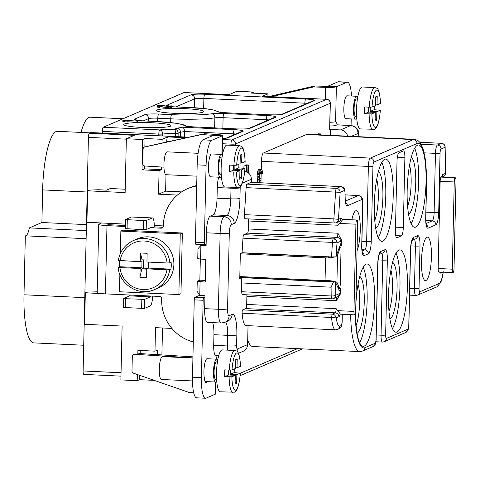 <?xml version="1.0" encoding="UTF-8"?>
<svg xmlns="http://www.w3.org/2000/svg" width="480" height="480" viewBox="0 0 480 480"><rect width="100%" height="100%" fill="white"/><g stroke="black" fill="none" stroke-linecap="round" stroke-linejoin="round"><path stroke-width="0.72" d="M200.592 259.092L197.754 258.54L197.976 248.682L200.898 245.442L206.1 245.688L206.388 232.794L220.122 233.448L218.406 309.282A15.258 3.438 92.7 0 0 221.172 323.022L207.438 322.374A15.258 3.438 -87.3 0 1 204.666 308.634L204.96 295.74L199.764 295.494L197.01 291.15L197.238 281.292L205.272 282.09L205.788 259.338L200.592 259.092L200.898 245.442L202.83 244.608M329.808 125.952A7.632 0.81 -178.7 0 0 335.604 125.478L337.002 124.878A11.442 2.58 -87.3 0 1 337.284 124.824L351.018 125.472A11.442 2.58 92.7 0 0 350.736 125.532L340.518 129.918L330.492 129.444L329.622 129.816L330.222 103.272A3.816 3.696 -113.2 0 0 326.598 99.306L231.93 139.962A3.816 3.696 66.8 0 1 235.56 143.934A3.816 0.408 -178.7 0 1 230.97 144.132A3.816 0.858 -87.3 0 1 231.93 139.962L222.498 139.518M206.388 232.794A15.258 3.438 -87.3 0 1 210.228 216.126L213.198 214.848A15.258 3.438 92.7 0 0 217.032 198.18L217.272 187.566A11.442 2.58 -87.3 0 1 218.79 177.204M197.238 281.292L199.854 280.164L200.334 259.038M205.308 280.422L199.854 280.164M199.764 295.494L200.076 281.844M218.7 355.752L215.772 355.614A11.442 2.58 -87.3 0 1 213.696 345.312L213.936 334.692L227.67 335.346L227.43 345.96A11.442 2.58 92.7 0 0 227.526 350.142M215.97 355.626A7.632 1.722 92.7 0 0 216.222 357.108L216.432 359.166M215.916 381.948L215.646 393.918A9.918 1.056 -178.7 0 1 215.382 394.152L206.124 398.13A22.89 5.16 -87.3 0 1 205.554 398.238A22.89 5.16 -87.3 0 1 201.396 377.628L203.154 300.27A2.286 0.516 -87.3 0 1 203.73 297.774L204.924 297.258M212.622 322.62A15.258 3.438 -87.3 0 1 213.936 334.692M207.21 381.642A9.726 2.19 -87.3 0 1 206.052 382.89A9.726 2.19 -87.3 0 1 204.462 378.714A11.442 2.58 -87.3 0 1 204.258 366.636A11.442 2.58 -87.3 0 1 206.814 358.776A11.442 2.58 -87.3 0 1 207.102 358.722L216.648 359.178A11.442 2.58 -87.3 0 1 217.686 360.306M244.74 171.384A7.632 7.386 66.8 0 1 251.358 179.262L251.286 182.316A7.632 1.722 -87.3 0 0 251.16 182.352L247.044 184.122A3.816 0.858 -87.3 0 0 246.114 187.62L244.434 214.632A3.816 0.858 -87.3 0 0 245.094 218.73A3.816 0.858 -87.3 0 0 245.19 218.712M248.484 218.892A3.816 0.858 -87.3 0 1 248.592 221.004L248.412 228.966A3.816 0.858 -87.3 0 1 247.452 233.136L243.9 234.66A3.816 0.858 -87.3 0 0 242.97 238.164L242.064 252.72L240.336 253.464L239.766 278.49L241.74 277.644L241.728 291.726A3.816 0.858 -87.3 0 0 242.418 294.6A3.816 0.858 -87.3 0 0 242.514 294.582M246.828 294.81A3.816 0.858 -87.3 0 1 246.882 296.466L246.702 304.428A3.816 0.858 -87.3 0 1 245.742 308.592L242.682 309.906A2.286 0.516 -87.3 0 0 242.124 313.236A22.89 5.16 -87.3 0 0 246.096 325.578L335.562 329.826L338.892 328.926C341.04 327.906 342.126 325.38 342.156 321.342L342.318 314.262M248.034 325.674L247.608 344.592A7.632 7.386 66.8 0 1 243.192 351.246L238.422 353.298M350.658 314.658A49.59 11.178 92.7 0 0 359.694 351.594L252.78 346.524A49.59 11.178 -87.3 0 1 247.704 340.176M330.36 135.342L330.492 129.444M261.27 169.38L261.45 161.346A7.632 1.722 -87.3 0 1 263.37 153.012L306.468 134.502A49.59 11.178 -87.3 0 1 307.698 134.268L414.612 139.338A49.59 11.178 92.7 0 0 413.382 139.578L370.284 158.088A7.632 1.722 92.7 0 0 368.364 166.422L366.66 241.5A7.632 1.722 -87.3 0 1 364.74 249.834L362.112 250.968M260.964 182.772L261.18 173.43M248.352 172.92L248.538 164.952L246.306 164.85L245.76 165.084L245.748 165.69M246.576 171.882L246.714 165.738L243.942 165.864L243.894 168.108M259.812 182.718L260.1 181.152L261.024 179.958L261.06 178.344L260.16 178.332L259.908 177.642L260.106 172.758L261.312 171.444L261.93 171.978L262.164 173.478L262.62 173.28L262.398 170.976L261.444 169.392L258.492 169.596L257.736 171.12L257.082 176.196L257.286 178.902L257.724 179.514L257.094 182.586M320.754 134.886L320.772 133.926L318.546 133.824L318 134.058L317.988 134.754M154.212 380.37L139.572 379.674L137.214 380.688L120.882 379.914L122.106 326.064L84.612 324.288L85.326 292.812L101.238 293.568M86.442 224.622L41.898 222.51L29.37 227.892A19.074 4.296 92.7 0 1 25.608 235.836M86.124 238.704L25.338 235.818L24 294.78A53.406 12.036 -87.3 0 0 33.696 342.876L83.706 345.246M80.988 132.426A53.406 12.036 -87.3 0 1 90.234 117.204L123.012 118.758M41.898 222.51L42.636 189.9A53.406 12.036 -87.3 0 1 57.396 131.304L90.174 132.858M152.772 122.796A23.652 2.514 1.3 0 0 123.714 124.584A23.652 2.514 1.3 0 0 141.942 127.446A23.652 2.514 1.3 0 0 171 125.658A23.652 2.514 1.3 0 0 152.772 122.796M102.27 133.08L102.312 131.406A3.816 0.858 -87.3 0 1 103.272 127.236L184.05 92.544A3.816 0.858 -87.3 0 1 184.146 92.526A3.816 0.858 -87.3 0 1 184.236 92.55M262.566 96.27A3.816 0.858 -87.3 0 0 262.47 96.24A3.816 0.858 -87.3 0 0 262.374 96.258L267.966 93.858L250.89 93.048L253.248 92.034L236.916 91.26L228.966 94.674L184.05 92.544M83.91 374.37A3.816 0.858 -87.3 0 1 83.814 374.388A3.816 0.858 -87.3 0 1 83.124 370.95L88.422 137.37A3.816 0.858 -87.3 0 1 89.382 133.2L134.304 135.33L126.354 138.744L142.686 139.518L145.044 138.51L162.12 139.32L167.712 136.92L186.042 137.79M89.382 133.2L90.87 132.564A3.816 0.858 -87.3 0 1 90.96 132.546A3.816 0.858 -87.3 0 1 91.056 132.57M185.604 108.696A23.652 2.514 1.3 0 0 156.546 110.484A23.652 2.514 1.3 0 0 174.774 113.346A23.652 2.514 1.3 0 0 203.838 111.558A23.652 2.514 1.3 0 0 185.604 108.696M122.886 120.402L122.856 121.542L124.542 121.818L126.942 121.932L126.972 120.792L125.286 120.516L136.992 121.074L123.3 120.222L126.972 120.792M126.948 121.734L136.962 122.208L137.376 122.028L137.406 120.894M159.816 106.698L170.274 107.904L172.266 107.046L172.29 105.912L170.79 105.84L169.242 106.5L162.09 105.426L157.134 105.69L159.552 106.23L158.604 105.918L158.802 105.69L161.754 105.57L170.304 106.764L172.29 105.912M157.05 105.87L157.02 107.01L158.382 107.286L159.804 107.244L159.828 106.11M86.31 230.592L29.37 227.892M162.612 135.942L162.654 134.028A24.792 2.634 -178.7 0 1 175.452 133.416A3.816 1.02 -90.4 0 0 174.522 129.21A3.816 3.696 66.8 0 1 178.152 133.176L180.474 132.18L180.372 136.788M103.272 127.236L159.756 129.918A3.816 2.976 83.7 0 1 162.654 134.028A3.816 0.408 -178.7 0 1 158.796 134.082A3.816 0.858 -87.3 0 1 159.756 129.918A28.608 3.042 -178.7 0 1 174.522 129.21L177.024 128.136A37.002 3.93 1.3 0 0 182.298 127.194L234.462 129.672A11.442 1.218 -178.7 0 1 242.976 131.328L227.868 137.814A11.442 1.218 -178.7 0 1 222.522 138.462L226.278 138.102M182.298 127.194C183.582 127.428 184.332 128.868 184.542 131.514A40.818 4.338 1.3 0 1 180.474 132.18C180.3 129.84 179.148 128.496 177.024 128.136M234.462 129.672A3.816 0.858 92.7 0 0 233.502 133.836L184.542 131.514L184.422 136.98M421.476 261.036A21.744 4.902 92.7 0 0 425.424 280.614A21.744 4.902 92.7 0 0 431.43 256.758A21.744 4.902 92.7 0 0 427.482 237.18A21.744 4.902 92.7 0 0 421.476 261.036M248.412 228.966L337.878 233.214L341.442 239.958L341.31 245.67A2.286 0.516 92.7 0 0 340.896 243.612A2.286 0.516 92.7 0 0 340.572 244.038L335.904 256.83L331.524 256.968L242.064 252.72M241.62 282.954L331.086 287.196L333.468 281.994L335.28 281.85L339.504 290.91A2.286 0.516 92.7 0 0 339.702 291.114A2.286 0.516 92.7 0 0 340.338 288.6L340.206 294.318L336.348 300.708L246.882 296.466M355.242 313.926A45.774 10.314 92.7 0 0 364.722 347.742L375.072 343.296A3.816 0.858 92.7 0 0 376.032 339.132L377.736 264.048A11.442 2.58 -87.3 0 1 380.61 251.55L384.978 249.672A11.442 2.58 -87.3 0 1 387.342 259.926L385.638 335.004A3.816 0.858 92.7 0 0 386.424 338.424L407.82 329.232A3.816 0.858 92.7 0 0 408.78 325.062L410.484 249.984A11.442 2.58 -87.3 0 1 413.358 237.486L417.642 235.644A11.442 2.58 -87.3 0 1 420 245.898L419.04 288.366A3.816 0.858 92.7 0 0 419.826 291.78L439.116 283.5C440.814 282.51 442.164 278.676 443.172 271.992M246.702 304.428L336.168 308.67L340.176 313.794A3.816 0.858 92.7 0 0 340.53 314.178L354.636 314.85A3.816 0.858 92.7 0 0 355.686 310.662L357.666 223.446A3.816 0.858 92.7 0 0 356.976 220.014A3.816 0.858 92.7 0 0 355.92 224.196L353.94 311.412A3.816 0.858 92.7 0 0 354.636 314.85M356.976 220.014L342.87 219.342A3.816 0.858 92.7 0 0 342.3 220.122L338.058 225.246L248.592 221.004M455.31 177.78L441.204 177.108A3.816 0.858 92.7 0 0 440.148 181.296L438.168 268.512A3.816 0.858 92.7 0 0 438.858 271.944L452.964 272.616A3.816 0.858 92.7 0 0 454.02 268.428L456 181.212A3.816 0.858 92.7 0 0 455.31 177.78A3.816 0.858 92.7 0 0 454.254 181.962L452.274 269.178A3.816 0.858 92.7 0 0 452.964 272.616M398.94 152.808A7.632 1.722 92.7 0 0 397.02 161.142L395.436 230.916A7.632 1.722 92.7 0 0 396.822 237.786A7.632 1.722 92.7 0 0 397.008 237.744L401.376 235.872A7.632 1.722 92.7 0 0 403.296 227.538L404.88 157.764A7.632 1.722 92.7 0 0 403.494 150.894A7.632 1.722 92.7 0 0 403.302 150.93L398.94 152.808M388.53 295.086A41.196 9.282 92.7 0 0 396.012 332.184A41.196 9.282 92.7 0 0 407.394 286.986A41.196 9.282 92.7 0 0 399.918 249.882A41.196 9.282 92.7 0 0 388.53 295.086M407.172 190.2A41.196 9.282 92.7 0 0 414.648 227.298A41.196 9.282 92.7 0 0 426.03 182.1A41.196 9.282 92.7 0 0 418.554 145.002A41.196 9.282 92.7 0 0 407.172 190.2M374.334 204.306A41.196 9.282 92.7 0 0 381.81 241.404A41.196 9.282 92.7 0 0 393.198 196.2A41.196 9.282 92.7 0 0 385.716 159.102A41.196 9.282 92.7 0 0 374.334 204.306M355.662 311.316A41.196 9.282 92.7 0 0 363.174 346.29A41.196 9.282 92.7 0 0 374.556 301.086A41.196 9.282 92.7 0 0 367.08 263.988A41.196 9.282 92.7 0 0 355.788 306.15M357.048 250.812A21.744 4.902 92.7 0 0 360.252 230.25A21.744 4.902 92.7 0 0 356.304 210.672A21.744 4.902 92.7 0 0 351.852 219.768M392.46 328.566A41.196 9.282 92.7 0 0 399.972 286.632A41.196 9.282 92.7 0 0 396.042 253.146M389.904 319.116A28.608 6.45 92.7 0 0 397.086 287.868A28.608 6.45 92.7 0 0 392.598 262.314M411.102 223.686A41.196 9.282 92.7 0 0 418.608 181.746A41.196 9.282 92.7 0 0 414.678 148.266M408.54 214.23A28.608 6.45 92.7 0 0 415.728 182.988A28.608 6.45 92.7 0 0 411.24 157.434M378.264 237.786A41.196 9.282 92.7 0 0 385.77 195.852A41.196 9.282 92.7 0 0 381.84 162.366M375.708 228.336A28.608 6.45 92.7 0 0 382.89 197.088A28.608 6.45 92.7 0 0 378.402 171.534M359.628 342.672A41.196 9.282 92.7 0 0 367.134 300.732A41.196 9.282 92.7 0 0 363.204 267.252M357.066 333.222A28.608 6.45 92.7 0 0 364.254 301.974A28.608 6.45 92.7 0 0 359.766 276.42M388.956 311.232A24.792 5.586 92.7 0 0 392.502 288.066A24.792 5.586 92.7 0 0 390.906 270.072M374.76 220.452A24.792 5.586 92.7 0 0 378.306 197.286A24.792 5.586 92.7 0 0 376.71 179.292M407.592 206.346A24.792 5.586 92.7 0 0 411.144 183.186A24.792 5.586 92.7 0 0 409.548 165.192M356.118 325.338A24.792 5.586 92.7 0 0 359.664 302.172A24.792 5.586 92.7 0 0 358.074 284.178M441.636 177.132A7.632 1.722 -87.3 0 1 442.896 174.48L445.512 173.358A3.816 3.696 66.8 0 1 443.304 176.688A3.816 3.816 0 0 0 445.614 173.112L445.14 147.03A3.816 3.816 0 0 0 441.504 143.292A3.816 0.858 92.7 0 0 441.408 143.31L419.874 142.29M445.14 147.03A3.816 1.038 -1 0 1 445.038 147.276L445.512 173.358A3.816 1.038 -1 0 0 445.614 173.112M345.036 193.98A3.816 0.408 1.3 0 0 345.138 193.896C344.61 191.778 346.236 187.8 340.812 186.564A7.632 1.722 92.7 0 0 340.62 186.6L336.51 188.364A3.816 3.696 -113.2 0 1 340.134 192.33L344.25 190.566A3.816 0.858 92.7 0 1 345.036 193.98L345 195.498A11.442 2.58 -87.3 0 0 347.364 205.752L361.902 199.506A3.816 0.858 92.7 0 1 362.688 202.92L361.728 245.394A11.442 2.58 -87.3 0 0 364.086 255.642L368.37 253.806A11.442 2.58 -87.3 0 0 371.244 241.302L372.948 166.224A3.816 0.858 92.7 0 1 373.908 162.054L417.006 143.544A45.774 10.314 92.7 0 1 426.45 184.548L425.694 217.914A11.442 2.58 -87.3 0 0 428.058 228.168L435.828 224.832A11.442 2.58 -87.3 0 0 438.708 212.328L440.052 153.174A3.816 0.858 92.7 0 1 441.012 149.004L445.038 147.276A3.816 3.696 -113.2 0 0 441.408 143.31L437.382 145.038L421.188 144.27M247.044 184.122L336.51 188.364A3.816 0.858 92.7 0 0 335.574 191.868L333.894 218.874L338.454 219.342L340.134 192.33L246.114 187.62M341.07 218.214L338.454 219.342A3.816 3.696 66.8 0 1 334.656 222.954A3.816 0.858 92.7 0 1 334.56 222.972A3.816 3.816 0 0 0 336.246 222.666L338.862 221.544A3.816 3.696 66.8 0 0 341.07 218.214A7.632 1.722 -87.3 0 1 342.3 220.122M336.168 308.67A3.816 0.858 -87.3 0 1 335.208 312.84L332.142 314.154C334.002 314.094 335.394 315.342 336.318 317.886L331.59 317.478A22.89 5.16 92.7 0 0 335.562 329.826M347.622 136.164A7.632 7.386 -113.2 0 0 340.518 129.918M235.524 145.542L235.56 143.934L330.222 103.272A3.816 0.408 -178.7 0 0 330.324 103.182L329.724 129.726A3.816 0.408 -178.7 0 1 329.622 129.816M161.898 354.93L162.51 327.984M165.99 174.702L165.618 191.136L181.596 191.898M167.712 136.92A3.816 0.858 -87.3 0 0 166.752 141.084L166.728 142.026M125.418 224.112L86.922 222.282L87.642 190.812L89.208 190.134L98.382 189.738L106.548 190.128L110.304 188.514L125.208 189.222M171.9 328.428L155.514 327.654L154.98 351.162L157.338 350.148L157.236 354.648M162.12 139.32L162.036 143.058M161.496 167.016L161.436 169.656L144.36 168.846L144.426 165.918M144.852 146.97L145.044 138.51M206.13 244.122L204.804 244.692A2.286 0.516 -87.3 0 1 204.75 244.698A2.286 0.516 -87.3 0 1 204.33 242.64L206.088 165.282A22.89 5.16 -87.3 0 1 211.842 140.28L222.324 135.78A9.918 1.056 1.3 0 0 222.588 135.546A9.918 1.056 1.3 0 0 216.102 134.412L204.918 133.722A2.286 2.136 -104.9 0 0 204.366 133.764L147.45 146.28M139.572 379.674L139.674 375.33M140.166 353.592L140.238 350.46M165.618 191.136L158.544 194.178L177.39 195.072M161.436 169.656L159.078 170.664L158.544 194.178M163.35 225.912L154.266 225.48M115.05 223.62L115.014 225.006M125.388 225.498L109.074 224.724L107.898 224.538L110.502 223.404M97.212 291.798L86.898 292.14L85.326 292.812M87.642 190.812L125.13 192.588L126.354 138.744M142.686 139.518L142.002 169.854L144.36 168.846M159.078 170.664L142.002 169.854M137.214 380.688L137.352 374.532M192.93 357.882L134.508 354.282L137.82 354.144L137.904 350.352L154.98 351.162M135.45 354.03L134.544 354.168M134.508 354.282A2.286 2.136 -104.9 0 0 132.312 356.424L131.982 370.908A2.286 2.136 -104.9 0 0 133.524 373.2L189.264 392.514A2.286 2.136 -104.9 0 0 189.816 392.628L193.71 392.868M137.82 354.144L139.236 353.538L192.948 356.844M205.554 398.238L196.644 397.818A22.89 5.16 -87.3 0 1 192.486 377.202L194.244 299.85A2.286 0.516 -87.3 0 1 194.82 297.348L199.632 295.284M125.364 226.5L106.974 225.624A10.68 1.134 -178.7 0 1 98.742 224.334L97.194 292.584A10.68 1.134 1.3 0 0 105.426 293.88L129.822 295.038L129.63 295.872L123.792 298.38L125.496 298.71L144.582 299.364L150.42 296.856L150.612 296.022L159.522 296.448A2.286 2.214 66.8 0 1 161.694 298.83L161.682 299.586A41.958 40.638 -113.2 0 0 193.29 341.97M196.698 185.988A41.958 40.638 -113.2 0 0 187.638 188.646A41.958 40.638 -113.2 0 0 163.368 225.264L163.35 226.02A2.286 2.214 66.8 0 1 161.07 228.192L152.16 227.766L152.022 227.082L146.166 229.596L143.412 229.71L125.376 228.606M119.874 274.428L119.478 291.75L178.878 294.57L180.972 293.67L182.346 232.998L122.952 230.178L120.858 231.078L120.348 253.5M204.69 244.686L195.894 244.266A2.286 0.516 -87.3 0 1 195.84 244.278A2.286 0.516 -87.3 0 1 195.42 242.22L197.178 164.862A22.89 5.16 -87.3 0 1 202.932 139.86L213.432 135.342L201.756 134.562A2.286 2.136 -104.9 0 0 201.198 134.604L144.738 147A2.286 2.136 -104.9 0 0 143.094 149.1L142.77 163.584A2.286 2.136 -104.9 0 0 144.864 165.99L163.95 167.166M196.71 185.496A41.958 40.638 -113.2 0 0 189.738 187.746L187.638 188.646M162.936 227.28L154.254 226.866L152.16 227.766L150.588 227.694M154.254 226.866A9.918 2.238 92.7 0 0 152.454 217.938A9.918 2.238 92.7 0 0 152.208 217.986L146.37 220.494L143.622 220.614L125.52 219.558L131.424 216.996A9.918 2.238 -87.3 0 1 131.67 216.948L152.454 217.938M98.742 224.334A10.68 1.134 -178.7 0 1 99.03 224.082L101.592 222.978M123.588 307.482L144.372 308.466L150.216 305.958A9.918 2.238 92.7 0 0 152.676 296.124M239.808 276.558L325.05 280.602A9.918 1.056 1.3 0 0 329.448 280.704L332.418 280.98L336.924 282.204L339.012 287.142A2.286 0.516 92.7 0 0 339.216 287.37A2.286 0.516 92.7 0 0 339.276 287.358L339.654 287.196A2.286 0.516 92.7 0 0 340.23 284.694L341.022 249.81A2.286 0.516 92.7 0 0 340.602 247.746A2.286 0.516 92.7 0 0 340.548 247.758L340.17 247.92A2.286 0.516 92.7 0 0 339.888 248.37L337.536 255.216L336.156 256.302M334.692 256.968L329.964 257.952A9.918 1.056 -178.7 0 1 325.566 257.85L240.324 253.806M328.236 256.62L327.66 256.95L241.716 252.87M327.864 280.692L327.99 281.508M336.564 255.168L337.536 255.216L336.924 282.204L335.502 282.138M221.352 176.25A11.442 2.58 -87.3 0 1 220.494 177.216A11.442 2.58 -87.3 0 1 220.212 177.27L210.558 176.814A11.442 2.58 -87.3 0 1 208.5 165.888A11.442 2.58 -87.3 0 1 211.362 154.008A11.442 2.58 -87.3 0 1 211.644 153.954L221.298 154.41A11.442 2.58 -87.3 0 1 222.336 155.538M220.212 177.27A11.442 2.58 -87.3 0 1 218.148 166.344A11.442 2.58 -87.3 0 1 221.01 154.464A11.442 2.58 -87.3 0 1 221.298 154.41M196.92 176.166L166.014 174.702A11.442 2.58 -87.3 0 1 164.574 172.326A11.442 2.58 -87.3 0 1 164.214 160.122A11.442 2.58 -87.3 0 1 166.812 151.896A11.442 2.58 -87.3 0 1 167.094 151.842L198.12 153.312M221.244 174.648L220.338 174.606A8.772 1.98 -87.3 0 1 218.76 166.23A8.772 1.98 -87.3 0 1 220.95 157.122A8.772 1.98 -87.3 0 1 221.166 157.08L222.078 157.122M226.422 145.23A20.982 4.728 -87.3 0 1 226.944 145.134L239.568 145.734A20.982 4.728 92.7 0 0 239.046 145.83A20.982 4.728 92.7 0 0 233.91 165.312L229.458 165.096A20.982 4.728 92.7 0 0 229.314 168.54A20.982 4.728 92.7 0 0 229.302 171.924L236.514 172.014A18.69 4.212 92.7 0 0 240.33 185.394A18.69 4.212 92.7 0 0 244.926 168.402L244.992 168.342C243.762 183.426 240.594 187.47 238.914 187.428L224.958 187.044A20.982 4.728 -87.3 0 1 221.148 168.15A20.982 4.728 -87.3 0 1 226.422 145.23M238.776 167.856L234.828 169.554L241.506 169.866L244.926 168.402L238.776 167.856A20.982 4.728 92.7 0 0 238.92 164.412A20.982 4.728 92.7 0 0 238.926 164.22M241.662 163.044L245.082 161.574A18.69 4.212 92.7 0 0 241.218 148.212A18.69 4.212 92.7 0 0 236.67 165.186L240.09 163.716L240.288 154.998L241.86 154.32L241.662 163.044L240.108 162.972M236.67 165.186L233.91 165.312M233.364 165.282L233.256 170.226L229.302 171.924M241.506 169.866L241.308 178.59L239.736 179.262L239.934 170.544L233.256 170.226M241.86 154.32L240.27 155.838M234.828 169.554L234.918 165.33M239.79 176.928L241.308 178.59M239.934 170.544L236.514 172.014M182.346 232.998L180.252 233.898L120.858 231.078M178.878 294.57L180.252 233.898M118.296 260.46L118.356 260.412A26.7 25.86 66.8 0 1 133.512 240.51L137.352 238.86A26.7 25.86 66.8 0 1 148.494 236.856A26.7 25.86 66.8 0 1 173.382 258.798A26.7 25.86 66.8 0 1 158.43 287.928L154.59 289.584A26.7 25.86 66.8 0 1 143.448 291.588M119.472 260.706A26.7 25.86 -113.2 0 0 119.424 266.712L118.206 267.24L119.928 267.57L140.106 268.524L141.852 267.774L142.008 260.952L140.262 261.702L118.356 260.412M119.424 266.712L141.852 267.774M140.106 268.524L139.908 277.248L146.592 277.566L146.79 268.842L166.968 269.802A24.414 23.64 66.8 0 1 142.974 289.542A24.414 23.64 66.8 0 1 119.928 267.57M166.968 269.802L169.74 269.682L170.964 269.16A26.7 25.86 -113.2 0 0 171.12 262.332L169.896 262.854L167.124 262.974L146.946 262.02L147.144 253.296L140.46 252.978L140.262 261.702M146.79 268.842L148.536 268.092L170.964 269.16M148.674 262.098L148.536 268.092M143.76 259.896L143.574 268.164L141.828 268.914L146.784 269.148M141.828 268.914L139.908 277.248M143.574 268.164L147.894 268.368M140.46 252.978L142.038 259.812L146.988 260.046M216.708 381.012A11.442 2.58 -87.3 0 1 215.85 381.984A11.442 2.58 -87.3 0 1 215.562 382.038A11.442 2.58 -87.3 0 1 213.504 371.106A11.442 2.58 -87.3 0 1 216.366 359.232A11.442 2.58 -87.3 0 1 216.648 359.178M192.474 380.94L161.364 379.464A11.442 2.58 -87.3 0 1 159.924 377.094A11.442 2.58 -87.3 0 1 159.57 364.89A11.442 2.58 -87.3 0 1 162.168 356.658A11.442 2.58 -87.3 0 1 162.45 356.604L192.924 358.05M216.6 379.416L215.688 379.368A8.772 1.98 -87.3 0 1 214.11 370.992A8.772 1.98 -87.3 0 1 216.306 361.884A8.772 1.98 -87.3 0 1 216.522 361.842L217.428 361.884M221.778 349.998A20.982 4.728 -87.3 0 1 222.3 349.896L234.918 350.496A20.982 4.728 92.7 0 0 234.396 350.598A20.982 4.728 92.7 0 0 229.266 370.074L224.808 369.864A20.982 4.728 92.7 0 0 224.652 376.686L231.87 376.776A18.69 4.212 92.7 0 0 235.68 390.156A18.69 4.212 92.7 0 0 240.282 373.164L240.342 373.11C239.118 388.194 235.95 392.238 234.27 392.19L220.308 391.812A20.982 4.728 -87.3 0 1 216.534 371.772A20.982 4.728 -87.3 0 1 221.778 349.998M234.132 372.618L230.178 374.316L236.862 374.634L240.282 373.164L234.132 372.618A20.982 4.728 92.7 0 0 234.276 368.982M237.018 367.806L240.438 366.336A18.69 4.212 92.7 0 0 236.574 352.98A18.69 4.212 92.7 0 0 232.02 369.954L235.446 368.484L235.644 359.76L237.216 359.088L237.018 367.806L235.458 367.734M232.02 369.954L229.266 370.074M228.72 370.05L228.606 374.988L224.652 376.686M236.862 374.634L236.664 383.352L235.092 384.03L235.29 375.306L228.606 374.988M237.216 359.088L235.62 360.6M230.178 374.316L230.274 370.098M235.146 381.69L236.664 383.352M235.29 375.306L231.87 376.776M253.248 92.034L253.224 93.156M329.892 122.28A9.918 1.056 1.3 0 0 335.586 121.68A7.632 1.722 -87.3 0 1 335.772 121.644A7.632 1.722 -87.3 0 1 337.014 124.872M351.492 96.03A22.89 5.16 92.7 0 0 347.424 82.182A22.89 5.16 92.7 0 0 346.854 82.296L336.378 86.796A9.918 1.056 -178.7 0 1 325.65 87.36L313.8 86.958A2.286 2.262 -133.5 0 0 313.212 87.012L271.476 96.666M351.066 125.478L351.216 118.926M356.712 118.11A11.442 2.58 -87.3 0 1 355.854 119.082A11.442 2.58 -87.3 0 1 355.572 119.136L345.918 118.68A11.442 2.58 -87.3 0 1 343.86 107.748A11.442 2.58 -87.3 0 1 346.722 95.868A11.442 2.58 -87.3 0 1 347.004 95.814L356.658 96.276A11.442 2.58 -87.3 0 1 357.696 97.404M347.424 82.182L338.514 81.762A22.89 5.16 92.7 0 0 337.944 81.87L327.468 86.37L314.796 86.01A2.286 2.262 -133.5 0 0 314.208 86.07L268.908 96.546M267.966 93.858L267.906 96.498M355.572 119.136A11.442 2.58 -87.3 0 1 353.514 108.204A11.442 2.58 -87.3 0 1 356.37 96.33A11.442 2.58 -87.3 0 1 356.658 96.276M356.604 116.514L355.698 116.466A8.772 1.98 -87.3 0 1 354.12 108.09A8.772 1.98 -87.3 0 1 356.31 98.982A8.772 1.98 -87.3 0 1 356.532 98.94L357.438 98.982M361.782 87.096A20.982 4.728 -87.3 0 1 362.304 86.994L374.928 87.594A20.982 4.728 92.7 0 0 374.406 87.696A20.982 4.728 92.7 0 0 369.27 107.172L364.818 106.962A20.982 4.728 92.7 0 0 364.662 113.784L371.874 113.874A18.69 4.212 92.7 0 0 375.69 127.254A18.69 4.212 92.7 0 0 380.286 110.262L380.352 110.208C379.122 125.292 375.96 129.336 374.274 129.288L360.318 128.91A20.982 4.728 -87.3 0 1 356.538 108.87A20.982 4.728 -87.3 0 1 361.782 87.096M374.136 109.716L370.188 111.414L376.866 111.732L380.286 110.262L374.136 109.716A20.982 4.728 92.7 0 0 374.286 106.08M377.022 104.904L380.442 103.434A18.69 4.212 92.7 0 0 376.584 90.078A18.69 4.212 92.7 0 0 372.03 107.052L375.45 105.582L375.648 96.858L377.22 96.186L377.022 104.904L375.468 104.832M372.03 107.052L369.27 107.172M368.724 107.148L368.616 112.086L364.662 113.784M376.866 111.732L376.668 120.45L375.096 121.128L375.294 112.404L368.616 112.086M377.22 96.186L375.63 97.698M370.188 111.414L370.284 107.196M375.15 118.788L376.668 120.45M375.294 112.404L371.874 113.874M335.622 282.36L335.778 295.212A3.816 3.696 66.8 0 1 331.98 298.83A3.816 0.858 92.7 0 1 331.884 298.848L242.418 294.6M340.206 294.318A7.632 1.722 -87.3 0 0 339.36 293.676L335.778 295.212A3.816 0.948 179.3 0 1 331.188 295.968L241.728 291.726M333.468 281.994L241.74 277.644M239.79 277.32L335.28 281.85M341.442 239.958A7.632 1.722 -87.3 0 1 340.542 241.344L336.99 242.874L332.43 242.406L331.524 256.968M336.156 256.308L336.99 242.874A3.816 3.696 -113.2 0 0 333.366 238.908L243.9 234.66M136.962 122.208L136.992 121.074M124.542 121.818L124.572 120.678M168.774 107.832L168.798 106.692M170.274 107.904L170.304 106.764M162.822 106.812L162.846 105.672M161.73 106.704L161.754 105.57M161.13 106.674L161.154 105.54M160.116 106.68L160.146 105.546M159.366 106.056L159.378 105.588M159.528 107.364L159.552 106.23M158.382 107.286L158.406 106.146M157.404 107.13L157.428 105.996M248.538 164.952L247.992 165.192L247.824 172.536M246.714 165.738L246.168 165.972L246.042 171.684M261.444 169.392L260.346 170.262L259.464 173.436L259.362 177.876L259.95 179.616L259.32 182.694M320.772 133.926L320.232 134.16L320.214 134.862M245.76 165.084L247.992 165.192M243.942 165.864L246.168 165.972M257.442 172.044L259.674 172.146M257.232 173.334L259.464 173.436M257.736 171.12L259.962 171.222M258.12 170.154L260.346 170.262M258.492 169.596L260.718 169.704M259.968 173.37L262.164 173.478M260.166 172.614L262.092 172.71M260.58 171.912L261.93 171.978M260.916 171.612L261.756 171.654M260.148 178.302L261.06 178.344M257.124 182.166L259.35 182.274M257.334 180.876L259.56 180.984M257.724 179.514L259.95 179.616M257.286 178.902L259.518 179.004M257.136 177.768L259.362 177.876M257.082 176.196L259.308 176.298M257.118 174.582L259.344 174.684M318 134.058L320.232 134.16M204.666 308.634L218.406 309.282A7.632 0.81 -178.7 0 0 227.574 308.886A7.632 1.722 92.7 0 0 229.152 315.72A7.632 7.386 66.8 0 1 224.736 322.38L227.706 321.102A7.632 7.386 66.8 0 0 232.116 314.442A22.89 5.16 -87.3 0 1 236.844 334.944L236.604 345.564A3.816 0.858 92.7 0 0 237.39 348.978L247.608 344.592M215.382 394.152L215.658 382.032M216.174 359.154L216.222 357.108M213.696 345.312L227.43 345.96A7.632 0.81 -178.7 0 0 236.604 345.564M225.624 321.996A15.258 3.438 -87.3 0 1 227.67 335.346A7.632 0.81 -178.7 0 0 236.844 334.944M229.152 315.72L232.116 314.442M240.258 186.558A3.816 0.858 92.7 0 0 240.18 187.818L239.94 198.438A22.89 5.16 -87.3 0 1 234.186 223.44L231.216 224.712A7.632 1.722 92.7 0 0 229.296 233.046L227.574 308.886M251.358 179.262L242.304 183.15M358.776 136.692A3.816 0.858 92.7 0 0 357.99 133.464L351.306 136.338M237.39 348.978A7.632 7.386 66.8 0 1 236.964 351.318M240.336 373.188L297.48 348.642M262.374 96.258L326.598 99.306A3.816 0.858 -87.3 0 1 326.694 99.288A3.816 0.858 -87.3 0 1 326.796 99.318M188.694 137.202L90.87 132.564M169.368 106.446A11.442 1.218 -178.7 0 1 166.722 105.294L191.082 94.836A11.442 1.218 -178.7 0 1 204.84 94.236L305.808 99.03A11.442 1.218 -178.7 0 1 314.328 100.68L282.798 114.222A11.442 1.218 -178.7 0 1 269.046 114.816L225.81 112.77A11.442 1.218 -178.7 0 1 217.038 111.492A3.816 3.774 -39.6 0 1 218.904 112.014M217.032 111.492A37.002 3.93 1.3 0 0 178.41 107.052A11.442 1.218 -178.7 0 1 172.272 106.758M192.972 126.87A11.442 1.218 -178.7 0 1 184.2 125.598A37.002 3.93 1.3 0 0 155.826 121.482L142.836 120.87A11.442 1.218 -178.7 0 1 134.316 119.214L144.972 114.636A11.442 1.218 -178.7 0 1 158.73 114.042L171.72 114.66A37.002 3.93 1.3 0 0 211.698 113.784A11.442 1.218 -178.7 0 1 224.064 113.52L267.3 115.566A11.442 1.218 -178.7 0 1 275.814 117.222L249.966 128.322A11.442 1.218 -178.7 0 1 236.208 128.922L192.972 126.87A3.816 0.858 -87.3 0 1 193.068 126.852A3.816 0.858 -87.3 0 1 193.164 126.876M305.808 99.03A3.816 0.858 92.7 0 0 304.848 103.194A7.632 0.81 -178.7 0 1 307.188 103.35M314.328 100.68A3.816 3.696 -113.2 0 0 312.732 100.968L281.304 114.468M282.798 114.222A3.816 3.696 -113.2 0 0 281.316 114.462M269.046 114.816A3.816 0.858 -87.3 0 1 269.136 114.798L225.906 112.746A3.816 0.858 -87.3 0 1 225.996 112.776M225.81 112.77A3.816 0.858 -87.3 0 1 225.906 112.746C215.244 111.906 220.47 112.086 218.724 111.966L219.048 112.128M178.41 107.052L172.272 106.734M166.722 105.294A3.816 3.696 66.8 0 1 169.158 106.362M175.74 106.95L194.706 98.802A7.632 0.81 -178.7 0 1 203.88 98.406L304.848 103.194L304.824 104.364M191.082 94.836A3.816 3.696 66.8 0 1 194.706 98.802L194.508 107.688M204.84 94.236A3.816 0.858 92.7 0 0 203.88 98.406L203.652 108.468M242.976 131.328A3.816 3.696 -113.2 0 0 241.386 131.61L226.374 138.06A3.816 3.696 -113.2 0 1 227.868 137.814M87.186 192.012L42.636 189.9M178.074 136.68L178.152 133.176A3.816 0.408 -178.7 0 1 175.452 133.416L175.386 136.548M102.312 131.406L158.796 134.082L158.76 135.762M233.478 135.012L233.502 133.836A7.632 0.81 -178.7 0 1 235.836 133.998M442.848 272.136L440.658 273.072A7.632 1.722 -87.3 0 1 439.638 271.98M340.176 313.794A7.632 1.722 -87.3 0 1 338.832 316.806L336.318 317.886A19.074 4.296 92.7 0 0 339.924 326.1L341.1 325.596A3.816 0.858 92.7 0 0 342.054 321.432L342.222 314.256M404.88 157.764L397.314 157.41M403.296 227.538L395.52 227.166M401.376 235.872L395.73 235.602M397.008 237.744L396.636 237.732M440.148 181.296L454.254 181.962M442.896 174.48A3.816 3.696 66.8 0 1 441.882 176.976M441.606 143.322A3.816 0.858 92.7 0 0 441.504 143.292L419.856 142.266M441.012 149.004A3.816 3.696 -113.2 0 0 437.382 145.038A7.632 1.722 92.7 0 0 435.462 153.372L434.124 212.526A7.632 1.722 -87.3 0 1 432.204 220.86L426.078 223.488M440.052 153.174A3.816 0.408 -178.7 0 1 435.462 153.372L424.158 152.838M438.708 212.328A3.816 0.408 -178.7 0 1 434.124 212.526L425.928 212.136M435.828 224.832A3.816 3.696 -113.2 0 0 432.204 220.86L425.82 220.56M428.058 228.168A3.816 3.696 -113.2 0 0 426.342 224.838M425.694 217.914A3.816 0.408 1.3 0 0 425.796 217.83L426.552 184.458L425.832 163.518L424.98 157.068L423.012 148.614L420.168 142.668L417.81 140.394L414.612 139.338M417.006 143.544A3.816 3.696 -113.2 0 0 413.382 139.578L306.468 134.502M373.908 162.054A3.816 3.696 -113.2 0 0 370.284 158.088L263.37 153.012M372.948 166.224A3.816 0.408 -178.7 0 1 368.364 166.422L261.45 161.346M371.244 241.302A3.816 0.408 -178.7 0 1 366.66 241.5L361.92 241.278M368.37 253.806A3.816 3.696 -113.2 0 0 364.74 249.834L361.962 249.702M364.086 255.642A3.816 3.696 -113.2 0 0 362.376 252.318M361.728 245.394A3.816 0.408 1.3 0 0 361.83 245.304L362.79 202.83C362.262 200.718 363.888 196.74 358.464 195.498A7.632 1.722 92.7 0 0 358.278 195.534L345.384 201.072M361.902 199.506A3.816 3.696 -113.2 0 0 358.278 195.534L345.114 194.91M347.364 205.752A3.816 3.696 -113.2 0 0 345.648 202.422M345 195.498A3.816 0.408 1.3 0 0 345.102 195.408L345.138 193.896M344.25 190.566A3.816 3.696 -113.2 0 0 340.62 186.6L251.16 182.352M245.094 218.73L334.56 222.972A3.816 0.858 92.7 0 1 333.894 218.874L244.434 214.632M337.65 222.066A3.816 0.858 -87.3 0 1 338.058 225.246M355.92 224.196L339.852 223.434M337.872 310.65L353.94 311.412M338.418 288.51L340.338 288.6M340.002 245.61L341.31 245.67M338.832 316.806A3.816 3.696 -113.2 0 0 335.208 312.84L245.742 308.592M242.682 309.906L332.142 314.154L331.59 317.478L242.124 313.236M339.924 326.1A3.816 3.696 66.8 0 1 337.722 329.43M341.1 325.596A3.816 3.696 66.8 0 1 338.892 328.926M364.722 347.742A3.816 3.696 66.8 0 1 362.514 351.072L372.864 346.626L374.94 344.718C375.108 345.72 376.512 338.664 376.134 339.042L377.838 263.958C378.204 258.408 378.732 255.126 379.422 254.118L378.972 254.556M375.072 343.296A3.816 3.696 66.8 0 1 372.864 346.626M380.61 251.55A3.816 3.696 66.8 0 1 379.326 254.304M384.978 249.672A3.816 3.696 66.8 0 1 382.77 253.002L379.23 254.526M381.732 253.452A7.632 1.722 -87.3 0 1 382.752 260.124L381.054 335.202A7.632 1.722 92.7 0 0 382.434 342.072L384.216 341.748L405.612 332.562L407.688 330.654C407.856 331.656 409.26 324.594 408.882 324.978L410.586 249.894C410.952 244.338 411.48 241.062 412.17 240.054L411.72 240.492M387.342 259.926A3.816 0.408 -178.7 0 1 382.752 260.124L378.108 259.902M385.638 335.004A3.816 0.408 -178.7 0 1 381.054 335.202L376.224 334.974M386.424 338.424A3.816 3.696 66.8 0 1 384.264 341.73M407.82 329.232A3.816 3.696 66.8 0 1 405.612 332.562M413.358 237.486A3.816 3.696 66.8 0 1 412.074 240.24M417.642 235.644A3.816 3.696 66.8 0 1 415.434 238.974L411.978 240.456M414.39 239.424A7.632 1.722 -87.3 0 1 415.416 246.096L414.45 288.564A7.632 1.722 92.7 0 0 415.836 295.434L417.618 295.11L436.908 286.824L440.634 282.618C440.952 281.61 441.756 281.34 443.316 271.764M420 245.898A3.816 0.408 -178.7 0 1 415.416 246.096L410.85 245.88M419.04 288.366A3.816 0.408 -178.7 0 1 414.45 288.564L409.71 288.342M419.826 291.78A3.816 3.696 66.8 0 1 417.666 295.092M439.116 283.5A3.816 3.696 66.8 0 1 436.908 286.824M440.658 273.072A3.816 3.696 -113.2 0 0 440.538 272.022M357.99 133.464A7.632 7.386 -113.2 0 0 350.736 125.532L337.002 124.878M222.402 143.724L230.97 144.132L230.946 145.32M166.752 141.084L170.268 141.252M88.422 137.37L126.342 139.17M83.124 370.95L121.044 372.75M231.036 187.332A11.442 2.58 92.7 0 0 231.012 188.214L230.766 198.834A15.258 3.438 -87.3 0 1 226.932 215.502L223.962 216.78A15.258 3.438 92.7 0 0 220.122 233.448A7.632 0.81 -178.7 0 0 229.296 233.046M240.18 187.818A7.632 0.81 -178.7 0 1 231.012 188.214L217.272 187.566M239.94 198.438A7.632 0.81 -178.7 0 1 230.766 198.834L217.032 198.18M234.186 223.44A7.632 7.386 -113.2 0 0 226.932 215.502L213.198 214.848M231.216 224.712A7.632 7.386 -113.2 0 0 223.962 216.78L210.228 216.126M150.612 296.022L129.822 295.038M105.426 293.88L106.974 225.624M161.07 228.192L162.804 227.448M150.42 296.856L129.63 295.872M194.82 297.348L203.73 297.774M194.244 299.85L203.154 300.27M192.486 377.202L201.396 377.628M325.05 280.602L325.566 257.85M329.964 257.952L328.002 256.956M332.946 257.562L329.496 256.872M339.888 248.37L339.024 248.328M339.012 287.142L337.77 287.082M340.17 247.92L339.192 247.872M340.548 247.758L339.252 247.698M339.162 287.352L337.86 287.292M221.892 154.77L222.324 135.78L213.414 135.36M195.42 242.22L204.33 242.64M197.178 164.862L206.088 165.282M202.932 139.86L211.842 140.28M212.928 135.564L212.934 135.252M144.738 147L147.654 146.226M201.198 134.604L204.366 133.764M201.756 134.562L204.918 133.722M233.754 172.134A20.982 4.728 92.7 0 0 237.576 187.644M152.208 217.986L131.424 216.996M146.166 229.596L146.37 220.494M127.08 228.936L127.284 219.834M143.412 229.71L143.622 220.614M144.582 299.364L144.372 308.466M141.828 299.484L141.624 308.586M125.496 298.71L125.292 307.812M118.302 260.424C120 251.082 125.07 244.44 133.512 240.51A26.7 25.86 66.8 0 1 144.654 238.506A26.7 25.86 66.8 0 1 169.896 262.854M169.74 269.682A26.7 25.86 66.8 0 1 154.59 289.584C139.314 296.862 119.322 284.646 118.146 267.336M167.124 262.974A24.414 23.64 -113.2 0 0 144.078 241.002A24.414 23.64 -113.2 0 0 120.084 260.742M229.11 376.902A20.982 4.728 92.7 0 0 232.932 392.406M335.586 121.68L336.378 86.796L327.468 86.37M337.944 81.87L346.854 82.296M325.38 99.228L325.65 87.36M314.796 86.01L313.8 86.958M314.208 86.07L313.212 87.012M369.114 114A20.982 4.728 92.7 0 0 372.936 129.504M438.168 268.512L452.274 269.178M335.94 297.522A3.816 0.858 -87.3 0 1 336.348 300.708M339.36 293.676A3.816 3.696 66.8 0 1 337.152 297.006L333.57 298.542A3.816 3.816 0 0 1 331.884 298.848A3.816 0.858 92.7 0 1 331.188 295.968L331.086 287.196M340.542 241.344A3.816 3.696 -113.2 0 0 336.918 237.378L333.366 238.908A3.816 0.858 92.7 0 0 332.43 242.406L242.97 238.164M337.878 233.214A3.816 0.858 -87.3 0 1 336.918 237.378L247.452 233.136M84.786 297.666L24 294.78M275.814 117.222A3.816 3.696 -113.2 0 0 274.224 117.51L248.472 128.568M249.966 128.322A3.816 3.696 -113.2 0 0 248.484 128.568M236.208 128.922A3.816 0.858 -87.3 0 1 236.304 128.904L193.068 126.852C182.406 126.006 187.638 126.192 185.886 126.066L186.216 126.228M184.2 125.598A3.816 3.774 -39.6 0 1 186.066 126.12M155.826 121.482A3.816 0.858 -87.3 0 1 155.922 121.464L142.926 120.852A3.816 0.858 -87.3 0 1 143.022 120.876M142.836 120.87A3.816 0.858 -87.3 0 1 142.926 120.852C134.31 120.258 136.236 120.024 135.744 120.066L136.074 120.228M134.316 119.214A3.816 3.696 66.8 0 1 136.752 120.282M143.328 120.87L148.596 118.608A7.632 0.81 -178.7 0 1 157.77 118.206L170.76 118.824A40.818 4.338 1.3 0 0 214.86 117.864A7.632 0.81 -178.7 0 1 223.104 117.684L266.34 119.736A7.632 0.81 -178.7 0 1 268.674 119.892M144.972 114.636A3.816 3.696 66.8 0 1 148.596 118.608L148.542 121.116M158.73 114.042A3.816 0.858 92.7 0 0 157.77 118.206L157.692 121.554M171.72 114.66A3.816 0.858 92.7 0 0 170.76 118.824L170.676 122.556M211.698 113.784A3.816 3.234 81.4 0 1 214.86 117.864L214.632 127.878M224.064 113.52A3.816 0.858 92.7 0 0 223.104 117.684L222.864 128.268M267.3 115.566A3.816 0.858 92.7 0 0 266.34 119.736L266.31 120.906M221.172 323.022L224.736 322.38M240.144 375.648L302.472 348.882M281.208 114.51L281.346 114.456C280.314 114.828 276.24 114.942 269.136 114.798M219.048 112.05L214.248 110.124L205.128 108.636L178.392 107.028M169.458 106.41L168.48 106.308M188.778 137.184L90.96 132.546M441.828 177.138L441.966 176.766L441.684 177.132M442.212 177.156L443.304 176.688M426.15 224.994L426.552 225.468C426.12 224.826 425.868 222.282 425.796 217.83M362.178 252.468L362.58 252.948C362.148 252.3 361.896 249.756 361.83 245.304M345.456 202.578L345.858 203.052C345.426 202.41 345.174 199.86 345.102 195.408M359.694 351.594L362.514 351.072M358.98 136.704C358.95 130.608 358.182 127.494 351.018 125.472M330.324 103.182A3.816 3.816 0 0 0 326.694 99.288L262.47 96.24M83.814 374.388L120.966 376.146M134.778 354.102L133.866 354.348M339.258 247.686L340.602 247.746M337.872 287.304L339.216 287.37M204.75 244.698L195.84 244.278M222.144 155.142L222.588 135.546M147.564 146.25L144.654 147.024M245.148 161.52C244.092 144.45 241.374 146.616 239.568 145.734M125.52 219.558L125.316 228.66M123.528 307.53L123.732 298.434M215.562 382.038L205.02 381.534M240.498 366.282C239.448 349.212 236.724 351.378 234.918 350.496M184.146 92.526L229.014 94.65M380.508 103.38C379.452 86.31 376.734 88.476 374.928 87.594M358.464 195.498L345.114 194.868M340.812 186.564L251.286 182.316M415.836 295.434L409.56 295.14M382.434 342.072L375.882 341.76M248.37 128.61L248.508 128.562C247.476 128.928 243.408 129.048 236.304 128.904M186.21 126.15L183.588 124.848L176.778 123.342L155.922 121.464"/></g></svg>

